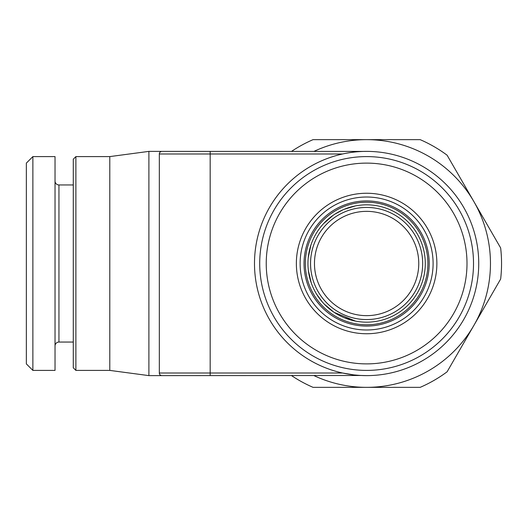 <?xml version="1.0" encoding="UTF-8"?>
<svg xmlns="http://www.w3.org/2000/svg" width="527" height="527" viewBox="0 0 527 527"><rect width="100%" height="100%" fill="white"/><g stroke="black" fill="none" stroke-linecap="round" stroke-linejoin="round"><path stroke-width="0.79" d="M366.614 197.012A66.488 66.488 0 0 0 300.126 263.5A66.488 66.488 0 0 0 366.614 329.988A66.488 66.488 0 0 0 433.102 263.5A66.488 66.488 0 0 0 366.614 197.012M366.614 193.251A70.249 70.249 0 0 1 436.87 263.5A70.249 70.249 0 0 1 366.614 333.749A70.249 70.249 0 0 1 296.365 263.5A70.249 70.249 0 0 1 366.614 193.251M366.614 163.113A100.387 100.387 0 0 0 266.234 263.5A100.387 100.387 0 0 0 366.614 363.887A100.387 100.387 0 0 0 467.001 263.5A100.387 100.387 0 0 0 366.614 163.113M366.614 156.598A106.902 106.902 0 0 0 259.712 263.5A106.902 106.902 0 0 0 366.614 370.402A106.902 106.902 0 0 0 473.516 263.5A106.902 106.902 0 0 0 366.614 156.598M254.495 263.5A112.119 112.119 0 0 1 366.614 151.381A112.119 112.119 0 0 1 478.733 263.5A112.119 112.119 0 0 1 366.614 375.619A112.119 112.119 0 0 1 254.495 263.5M159.477 153.126L159.325 153.989L210.174 153.989L210.174 373.011L342.576 373.011L353.722 374.875M354.006 374.908L359.948 375.422M361.298 375.494L161.934 375.619A2.609 2.609 0 0 1 159.325 373.011L159.543 374.058M365.89 375.613L363.676 375.58M360.731 375.461L357.787 375.27M352.491 374.723L351.917 374.651M257.031 287.189L256.939 286.76M348.729 374.183L349.085 374.236M352.095 374.677L352.675 374.75M357.932 375.283L360.211 375.435M360.817 375.468L366.614 375.619M75.888 156.598L75.888 370.402L73.286 367.793L73.286 159.207L75.888 156.598L109.787 156.598L148.897 151.381L363.676 151.42M75.888 370.402L109.787 370.402L148.897 375.619L148.897 151.381M160.485 375.178L160.116 374.881M210.174 375.619L210.174 373.011L159.325 373.011L159.325 153.989A2.609 2.609 0 0 1 161.934 151.381A2.609 2.609 0 0 0 159.325 153.989L159.543 152.949M159.668 152.705L160.103 152.132M160.294 151.967L160.939 151.578M360.731 151.539L357.787 151.73M354.849 152L351.917 152.349M348.94 152.784L345.857 153.317M352.095 152.323L355.033 151.98M357.932 151.717L358.65 151.664M363.696 151.42L366.614 151.381M314 151.381A123.852 123.852 0 0 1 473.872 325.422A123.852 123.852 0 0 1 314 375.619M291.543 375.619A134.932 134.932 0 0 0 313.064 387.352L420.164 387.352A134.932 134.932 0 0 0 447.1 371.805L500.65 279.046A134.932 134.932 0 0 0 500.65 247.953L447.1 155.195A134.932 134.932 0 0 0 420.164 139.648L313.064 139.648A134.932 134.932 0 0 0 291.543 151.381M418.761 263.5A52.147 52.147 0 0 0 366.614 211.353A52.147 52.147 0 0 0 314.467 263.5A52.147 52.147 0 0 0 366.614 315.647A52.147 52.147 0 0 0 418.761 263.5M310.555 263.5A56.06 56.06 0 0 0 366.614 319.56A56.06 56.06 0 0 0 422.674 263.5A56.06 56.06 0 0 0 366.614 207.44A56.06 56.06 0 0 0 310.555 263.5M355.363 205.925L343.927 209.397L355.363 205.925M343.149 209.733L335.073 214.034M333.057 215.378L323.571 223.639L333.057 215.378M310.851 245.286L308.223 257.815L310.851 245.286M308.361 270.43L311.246 282.9L308.361 270.43M321.727 301.273L316.674 294.283L322.307 301.951M324.289 304.125L333.716 312.076L324.289 304.125M334.19 312.392L355.554 321.114L344.375 317.788M366.614 204.832A58.668 58.668 0 0 1 425.282 263.5A58.668 58.668 0 0 1 366.614 322.168A58.668 58.668 0 0 1 307.952 263.5A58.668 58.668 0 0 1 366.614 204.832A58.668 58.668 0 0 1 425.282 263.5A58.668 58.668 0 0 1 366.614 322.168A58.668 58.668 0 0 1 307.952 263.5A58.668 58.668 0 0 1 366.614 204.832M32.872 156.598L26.35 163.113L26.35 363.887L32.872 370.402L55.032 370.402L55.032 156.598L32.872 156.598L32.872 370.402M55.032 181.038A3.913 3.913 0 0 0 58.945 184.951L73.286 184.951M55.032 345.962A3.913 3.913 0 0 1 58.945 342.049L73.286 342.049M109.787 370.402L109.787 156.598M429.195 263.5A62.575 62.575 0 0 0 366.614 200.925A62.575 62.575 0 0 0 304.039 263.5A62.575 62.575 0 0 0 366.614 326.075A62.575 62.575 0 0 0 429.195 263.5M210.174 151.381L210.174 153.989L342.576 153.989M366.614 202.223A61.277 61.277 0 0 1 427.891 263.5A61.277 61.277 0 0 1 366.614 324.777A61.277 61.277 0 0 1 305.344 263.5A61.277 61.277 0 0 1 366.614 202.223M58.945 184.951L58.945 342.049M148.897 375.619L161.934 375.619"/></g></svg>
